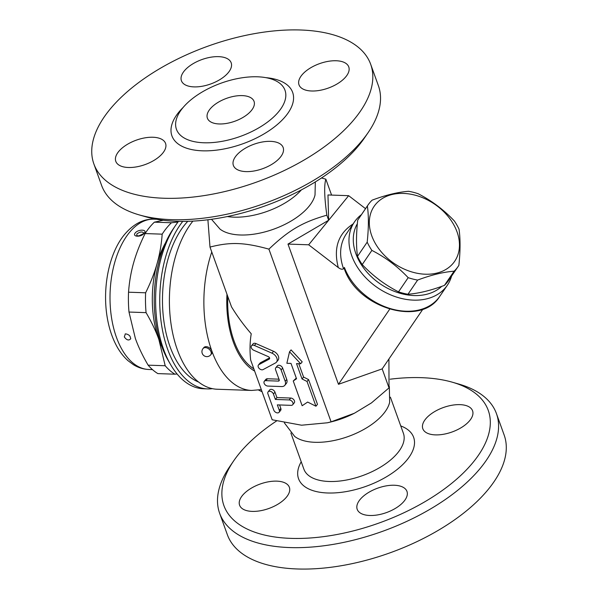 <?xml version="1.0" encoding="UTF-8"?>
<svg xmlns="http://www.w3.org/2000/svg" width="598" height="598" viewBox="0 0 598 598"><rect width="100%" height="100%" fill="white"/><g stroke="black" fill="none" stroke-linecap="round" stroke-linejoin="round"><path stroke-width="0.9" d="M245.957 171.604A26.447 12.977 160.2 0 1 233.384 165.437A26.447 12.977 160.2 0 1 253.873 144.268A26.447 12.977 160.2 0 1 283.153 147.519A26.447 12.977 160.2 0 1 272.912 163.665A26.447 12.977 160.2 0 1 245.957 171.604M139.394 214.951L145.867 216.805A140.485 68.942 -19.8 0 0 364.317 138.16L368.129 132.607A147.101 72.186 160.2 0 1 139.394 214.951A147.101 72.186 160.2 0 1 101.585 185.358L93.879 163.949A147.101 72.186 160.2 0 1 109.554 109.838A147.101 72.186 160.2 0 1 255.645 33.436A147.101 72.186 160.2 0 1 370.678 64.285A147.101 72.186 160.2 0 1 256.744 182.031A147.101 72.186 160.2 0 1 93.879 163.949M345.95 76.641A26.447 12.977 160.2 0 1 319.691 90.38A26.447 12.977 160.2 0 1 299.007 84.826A26.447 12.977 160.2 0 1 319.496 63.665A26.447 12.977 160.2 0 1 348.769 66.916A26.447 12.977 160.2 0 1 345.95 76.641M218.606 56.646A26.447 12.977 160.2 0 1 231.179 62.812A26.447 12.977 160.2 0 1 210.69 83.974A26.447 12.977 160.2 0 1 181.411 80.723A26.447 12.977 160.2 0 1 191.652 64.584A26.447 12.977 160.2 0 1 218.606 56.646M118.613 151.6A26.447 12.977 160.2 0 1 144.873 137.869A26.447 12.977 160.2 0 1 165.556 143.415A26.447 12.977 160.2 0 1 145.067 164.585A26.447 12.977 160.2 0 1 115.795 161.333A26.447 12.977 160.2 0 1 118.613 151.6M370.685 64.292L378.392 85.701A147.101 72.186 160.2 0 1 368.129 132.607M278.847 111.467A57.685 28.308 160.2 0 1 218.442 141.92A57.685 28.308 160.2 0 1 175.707 126.133A57.685 28.308 160.2 0 1 182.592 108.103A57.685 28.308 160.2 0 1 236.741 78.742A57.685 28.308 160.2 0 1 283.527 87.315A57.685 28.308 160.2 0 1 278.847 111.467M301.407 189.88A52.886 25.953 160.2 0 1 227.307 216.551M315.333 181.912L315.026 194.948A52.886 25.953 160.2 0 1 273.682 229.169A52.886 25.953 160.2 0 1 220.049 229.139L211.498 219.294M210.033 109.068A24.795 12.169 160.2 0 1 234.655 96.188A24.795 12.169 160.2 0 1 254.045 101.383A24.795 12.169 160.2 0 1 234.842 121.23A24.795 12.169 160.2 0 1 207.394 118.187A24.795 12.169 160.2 0 1 210.033 109.068M321.492 177.98L325.858 179.191C324.011 185.156 324.34 197.153 326.844 215.19C302.521 222.135 288.894 230.118 268.913 249.134C244.216 242.317 230.357 241.831 209.995 247.079L207.895 219.765M268.913 249.134L331.09 421.837L354.42 413.233L371.448 402.917L389.021 387.885L382.174 368.884L338.468 384.305L287.982 244.074L328.661 220.243L308.673 244.799L287.982 244.074M326.844 215.19L328.661 220.243L327.973 194.963L348.656 195.681L328.661 220.243M365.528 208.657L348.656 195.681M308.673 244.799L338.296 267.575C340.598 269.257 342.348 269.653 343.529 268.749C338.924 255.481 339.806 243.939 346.167 234.11L354.487 221.91A56.197 41.374 34.3 0 0 359.226 269.877A56.197 41.374 34.3 0 0 409.877 299.89A56.197 41.374 34.3 0 0 447.341 285.231A56.197 41.374 34.3 0 0 449.539 281.449A56.197 41.374 34.3 0 0 451.587 276.067M343.529 268.749L344.411 267.456L344.411 269.01C357.425 308 421.186 327.241 439.784 296.316A56.197 41.374 -145.7 0 1 390.15 308.531A56.197 41.374 -145.7 0 1 344.411 267.456M361.461 214.615A56.197 41.374 34.3 0 0 354.487 221.91M441.713 286.36A52.886 38.937 -145.7 0 1 377.876 282.211A52.886 38.937 -145.7 0 1 357.357 223.704M368.054 204.95L358.389 219.122A54.545 40.156 34.3 0 0 357.701 220.184C356.176 234.379 356.116 246.428 357.522 256.333A54.545 40.156 34.3 0 0 362.216 264.57C372.846 275.813 384.948 284.91 398.515 291.854A54.545 40.156 34.3 0 0 407.963 294.246C418.66 293.439 430.814 290.479 444.434 285.373A54.545 40.156 34.3 0 0 448.507 280.582L458.173 266.409A54.545 40.156 -145.7 0 1 454.106 271.2C443.41 272.008 431.255 274.968 417.628 280.066A54.545 40.156 -145.7 0 1 408.18 277.674C397.543 266.431 385.448 257.342 371.881 250.398A54.545 40.156 -145.7 0 1 367.187 242.153C368.712 227.958 368.772 215.908 367.366 206.011A54.545 40.156 -145.7 0 1 368.054 204.95A54.545 40.156 -145.7 0 1 369.557 202.939A54.545 40.156 -145.7 0 1 372.128 200.158C385.747 195.053 397.902 192.1 408.598 191.293A54.545 40.156 -145.7 0 1 418.054 193.685C431.614 200.629 443.716 209.719 454.345 220.961A54.545 40.156 -145.7 0 1 459.04 229.206C460.445 239.103 460.385 251.153 458.868 265.355A54.545 40.156 -145.7 0 1 458.173 266.409M444.434 285.373L454.106 271.2M375.447 204.546A48.759 35.895 34.3 0 0 414.197 272.598A48.759 35.895 34.3 0 0 453.516 224.302A48.759 35.895 34.3 0 0 375.447 204.546M407.963 294.246L417.628 280.066M398.515 291.854L408.18 277.674M362.216 264.57L371.881 250.398M357.522 256.333L367.187 242.153M357.701 220.184L367.366 206.011M382.174 368.884L422.935 309.114M389.021 387.885L388.917 359.002M325.858 179.191L331.584 195.09M338.468 384.305L389.679 309.203M209.995 247.079L231.523 306.871C237.301 316.335 243.872 325.305 251.235 333.781C249.867 341.951 249.665 350.682 250.644 359.981L272.172 419.781L301.564 425.208L327.42 422.786L330.739 421.986A52.886 25.953 -19.8 0 0 352.656 414.1L354.42 413.233M327.42 422.786L331.09 421.837M258.605 390.075L262.088 391.772M389.343 386.502L389.657 402.26A52.886 25.953 160.2 0 1 348.335 436.473A52.886 25.953 160.2 0 1 294.687 436.45L284.356 422.853M390.135 379.199A140.485 68.942 160.2 0 1 452.163 382.159A140.485 68.942 160.2 0 1 461.058 475.163A140.485 68.942 160.2 0 1 286.143 538.14A140.485 68.942 160.2 0 1 233.713 460.811A140.485 68.942 160.2 0 1 238.879 453.927A140.485 68.942 160.2 0 1 276.538 420.985M394.388 485.247A26.447 12.977 160.2 0 1 406.961 491.414A26.447 12.977 160.2 0 1 386.472 512.576A26.447 12.977 160.2 0 1 357.2 509.324A26.447 12.977 160.2 0 1 367.434 493.186A26.447 12.977 160.2 0 1 394.388 485.247M425.634 418.996A26.447 12.977 160.2 0 1 451.901 405.257A26.447 12.977 160.2 0 1 472.577 410.804A26.447 12.977 160.2 0 1 452.095 431.973A26.447 12.977 160.2 0 1 422.816 428.721A26.447 12.977 160.2 0 1 425.634 418.996M286.547 497.035A26.447 12.977 160.2 0 1 260.279 510.774A26.447 12.977 160.2 0 1 239.604 505.228A26.447 12.977 160.2 0 1 260.085 484.059A26.447 12.977 160.2 0 1 289.365 487.31A26.447 12.977 160.2 0 1 286.547 497.035M233.713 460.811L229.909 466.358A147.101 72.186 -19.8 0 0 219.638 513.263A147.101 72.186 -19.8 0 0 382.496 531.353A147.101 72.186 -19.8 0 0 496.445 413.607A147.101 72.186 -19.8 0 0 458.636 384.013L452.163 382.159M496.445 413.607L504.151 435.015A147.101 72.186 160.2 0 1 390.202 552.761A147.101 72.186 160.2 0 1 227.345 534.672L219.638 513.263M192.892 221.118A92.555 50.95 92 0 0 171.021 323.847A92.555 50.95 92 0 0 217.186 389.238L251.661 390.442L261.311 389.597M187.765 221.327A87.6 48.221 92 0 0 184.909 224.586A87.6 48.221 92 0 0 163.052 313.726A87.6 48.221 92 0 0 198.581 382.025M298.768 363.689L303.59 377.084L308.575 379.581L317.486 404.33L315.946 406.221L307.036 381.464L302.057 378.975L296.526 363.614L300.659 363.756L289.537 351.781L286.868 363.278L291.009 363.42L296.541 378.781L293.244 380.986L302.154 405.736L307.641 402.065L315.946 406.221M293.244 380.986L296.287 378.093M289.537 351.781L291.077 349.89L302.199 361.865L300.659 363.756M275.783 367.77L277.323 365.879A3.304 2.235 39.1 0 1 280.118 365.528A3.304 2.235 39.1 0 1 282.645 368.062L286.741 379.438A6.608 4.463 39.1 0 1 286.352 383.423L284.812 385.314A6.608 4.463 -140.9 0 0 285.201 381.33L281.105 369.953A3.304 2.235 -140.9 0 0 278.586 367.419A3.304 2.235 -140.9 0 0 275.783 367.77A3.304 2.235 -140.9 0 0 275.588 369.758L279.199 379.782A1.652 1.114 39.1 0 1 279.102 380.776A1.652 1.114 39.1 0 1 278.309 381.09L265.893 380.657A3.304 2.235 -140.9 0 0 264.309 381.277A3.304 2.235 -140.9 0 0 264.637 384.245A3.304 2.235 -140.9 0 0 267.844 386.076L281.636 386.562A6.608 4.463 -140.9 0 0 284.812 385.314M264.309 381.277L265.848 379.394A3.304 2.235 39.1 0 1 267.433 378.766L278.974 379.169M279.587 404.951L280.828 408.404A3.304 2.235 39.1 0 1 280.634 410.392L279.094 412.284A3.304 2.235 -140.9 0 0 279.288 410.295L277.337 404.876L291.129 405.354A3.304 2.235 -140.9 0 0 292.714 404.734A3.304 2.235 -140.9 0 0 292.377 401.766A3.304 2.235 -140.9 0 0 289.178 399.935L275.386 399.449L273.436 394.03A3.304 2.235 -140.9 0 0 270.916 391.503A3.304 2.235 -140.9 0 0 268.113 391.847A3.304 2.235 -140.9 0 0 267.919 393.843L273.772 410.101A3.304 2.235 -140.9 0 0 276.291 412.627A3.304 2.235 -140.9 0 0 279.094 412.284M268.113 391.847L269.653 389.956A3.304 2.235 39.1 0 1 272.449 389.612A3.304 2.235 39.1 0 1 274.975 392.146L276.926 397.565L290.71 398.044A3.304 2.235 39.1 0 1 293.917 399.875A3.304 2.235 39.1 0 1 294.253 402.843L292.714 404.734M251.526 345.779L253.066 343.887A3.304 2.235 39.1 0 1 255.959 343.581L273.548 351.288A6.608 4.463 39.1 0 1 278.01 360.25L276.47 362.141A6.608 4.463 -140.9 0 0 272.008 353.179L254.419 345.472A3.304 2.235 -140.9 0 0 251.526 345.779A3.304 2.235 -140.9 0 0 253.761 350.264L268.36 356.662A1.652 1.114 39.1 0 1 269.481 358.905A1.652 1.114 39.1 0 1 269.242 359.099L258.934 364.631A3.304 2.235 -140.9 0 0 258.456 365.019A3.304 2.235 -140.9 0 0 259.27 368.54A3.304 2.235 -140.9 0 0 263.105 369.586L275.514 362.926A6.608 4.463 -140.9 0 0 276.47 362.141M258.456 365.019L259.995 363.128A3.304 2.235 39.1 0 1 260.474 362.739L269.556 357.866M308.575 379.581L307.036 381.464M303.59 377.084L302.057 378.975M276.926 397.565L275.386 399.449M212.372 388.655A92.555 50.95 -88 0 1 207.536 388.902A92.555 50.95 -88 0 1 161.438 324.019A92.555 50.95 -88 0 1 182.741 221.402M207.536 388.902L203.395 388.76A92.555 50.95 -88 0 1 170.624 364.631A92.555 50.95 -88 0 1 175.476 225.543A92.555 50.95 -88 0 1 178.525 221.35M175.476 225.543L173.009 229.191A87.6 48.221 92 0 0 168.412 360.818L170.624 364.631M161.909 346.78A76.028 41.853 -88 0 1 158.814 339.305A76.028 41.853 -88 0 1 157.08 263.583A76.028 41.853 -88 0 1 165.541 242.743M177.068 373.967L174.922 374.199A82.636 45.493 -88 0 1 165.19 365.744L158.814 339.305C155.779 330.829 151.526 321.941 146.069 312.642A82.636 45.493 -88 0 1 145.62 292.796C150.629 282.682 154.448 272.95 157.08 263.583C159.741 254.225 161.438 244.418 162.178 234.162A82.636 45.493 -88 0 1 171.454 222.762L178.002 222.03M165.19 365.744L148.117 365.154A82.636 45.493 92 0 0 157.85 373.601L174.922 374.199M146.069 312.642L128.996 312.044L135.372 338.49C138.415 346.967 142.66 355.855 148.117 365.154M162.178 234.162L145.105 233.564C140.089 243.67 136.269 253.41 133.638 262.769C130.984 272.127 129.28 281.935 128.54 292.198A82.636 45.493 92 0 0 128.996 312.044M145.62 292.796L128.54 292.198M163.247 220.258L154.381 222.164A82.636 45.493 92 0 0 145.105 233.564M171.454 222.762L154.381 222.164M144.23 233.205C147.811 229.385 138.347 229.041 135.268 232.891C131.814 237.07 141.278 237.399 144.23 233.205M136.927 233.893C140.082 231.688 142.346 231.411 143.714 233.063L143.714 233.048C144.955 232.891 143.303 233.84 138.743 235.896L136.755 235.649L136.927 233.893M125.259 334.11C124.519 333.505 128.817 334.11 130.058 336.39L130.768 338.722C128.876 340.838 126.724 340.24 124.309 336.928L125.266 334.11M210.735 354.808L211.505 353.859A4.956 3.349 -140.9 0 0 211.797 350.877A4.956 3.349 -140.9 0 0 208.014 347.079A4.956 3.349 -140.9 0 0 203.813 347.602L203.043 348.544A4.956 4.956 0 0 0 203.761 355.518A4.956 4.956 0 0 0 210.735 354.808A4.956 3.349 -140.9 0 0 211.027 351.818A4.956 3.349 -140.9 0 0 207.244 348.029A4.956 3.349 -140.9 0 0 203.043 348.544M265.893 77.658A64.158 31.485 160.2 0 1 285.814 115.99A64.158 31.485 160.2 0 1 198.955 150.614A64.158 31.485 160.2 0 1 183.138 107.453M353.074 223.981C338.191 233.594 333.265 248.125 338.296 267.575M390.404 397.199L403.411 433.326A52.886 25.953 160.2 0 1 362.44 475.657A52.886 25.953 160.2 0 1 303.889 469.153L290.882 433.027M301.228 461.753A61.153 30.012 -19.8 0 0 326.852 492.954A61.153 30.012 -19.8 0 0 400.892 466.305A61.153 30.012 -19.8 0 0 400.75 425.925M211.767 251.99A92.555 50.95 92 0 0 211.797 350.877A92.555 50.95 92 0 0 251.661 390.442M226.971 294.231A76.028 41.853 92 0 0 254.643 371.081M286.741 379.438L285.201 381.33M282.645 368.062L281.105 369.953M267.433 378.766L265.893 380.657M279.244 379.939L278.309 381.09M280.828 408.404L279.288 410.295M274.975 392.146L273.436 394.03M290.71 398.044L289.178 399.935M255.959 343.581L254.419 345.472M269.623 358.628L269.242 359.099M260.474 362.739L258.934 364.631M273.548 351.288L272.008 353.179M152.483 369.616L148.842 369.489A75.198 41.397 -88 0 1 111.303 316.185A75.198 41.397 -88 0 1 129.265 232.682A75.198 41.397 -88 0 1 154.09 219.174L156.609 219.264M227.778 296.466A74.376 40.941 92 0 0 253.836 368.846M439.784 296.316L447.341 285.231M148.842 369.489C143.363 369.258 138.22 367.665 133.421 364.705L128.099 360.758C123.704 356.864 119.936 352.035 116.774 346.264C111.983 337.459 108.701 327.293 106.945 315.766C102.265 285.246 109.868 251.96 124.504 234.551C133.511 223.929 143.371 218.801 154.09 219.174"/></g></svg>
